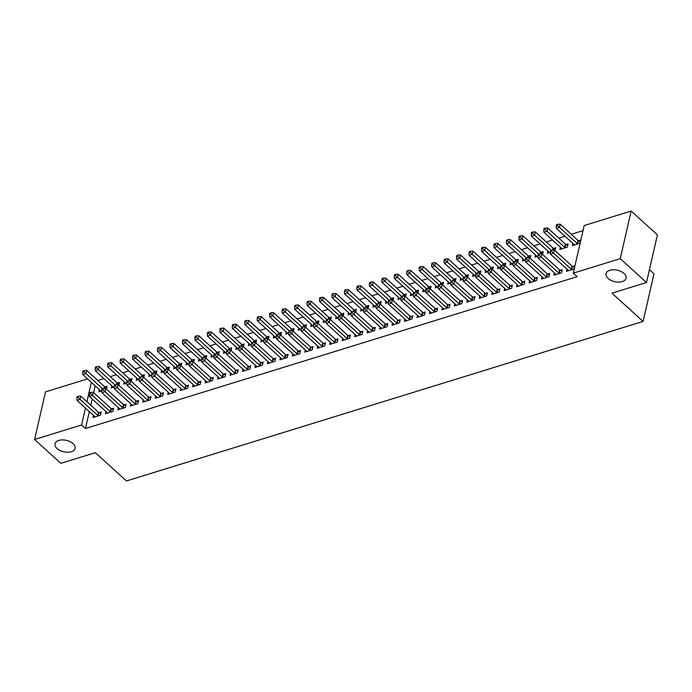 <?xml version="1.0" encoding="UTF-8"?>
<svg xmlns="http://www.w3.org/2000/svg" width="692" height="692" viewBox="0 0 692 692"><rect width="100%" height="100%" fill="white"/><g stroke="black" fill="none" stroke-linecap="round" stroke-linejoin="round"><path stroke-width="1.04" d="M608.078 278.392A10.285 5.873 12.9 0 1 606.028 273.634A10.285 5.873 12.9 0 1 613.397 269.759A10.285 5.873 12.9 0 1 624.028 273.461A10.285 5.873 12.9 0 1 626.087 278.227A10.285 5.873 12.9 0 1 618.717 282.094A10.285 5.873 12.9 0 1 608.078 278.392M57.064 448.528A10.285 5.873 12.9 0 1 55.014 443.771A10.285 5.873 12.9 0 1 62.384 439.904A10.285 5.873 12.9 0 1 73.015 443.607A10.285 5.873 12.9 0 1 75.073 448.364A10.285 5.873 12.9 0 1 67.704 452.239A10.285 5.873 12.9 0 1 57.064 448.528M583.019 230.644L571.272 234.268M564.966 236.214L558.816 238.117M552.51 240.063L546.351 241.966M540.045 243.913L533.895 245.816M527.589 247.762L521.431 249.656M515.125 251.603L508.975 253.506M502.669 255.452L496.51 257.355M490.204 259.301L484.054 261.204M477.739 263.15L471.589 265.053M465.284 267L459.125 268.894M452.819 270.849L446.669 272.743M440.363 274.689L434.204 276.592M427.898 278.539L421.748 280.442M415.442 282.388L409.283 284.291M402.978 286.237L396.827 288.132M390.522 290.086L384.363 291.981M378.057 293.927L371.907 295.83M365.601 297.776L359.442 299.679M353.136 301.625L346.986 303.528M340.672 305.475L334.521 307.378M328.216 309.324L322.057 311.218M315.751 313.165L309.601 315.068M303.295 317.014L297.136 318.917M290.83 320.863L284.68 322.766M278.374 324.712L272.215 326.615M265.91 328.562L259.76 330.456M253.454 332.411L247.295 334.305M240.989 336.251L234.839 338.154M228.533 340.101L222.374 342.004M216.068 343.95L209.91 345.853M203.604 347.799L197.454 349.694M191.148 351.648L184.989 353.543M178.683 355.489L172.533 357.392M166.227 359.338L160.068 361.241M153.762 363.188L147.612 365.091M141.306 367.037L135.148 368.94M128.842 370.886L122.692 372.78M116.386 374.727L110.227 376.63M103.921 378.576L97.771 380.479M584.178 225.549L631.156 211.043L620.257 258.652L573.279 273.158L584.178 225.549M620.257 258.652L646.492 282.509L657.4 234.899L631.156 211.043M649.433 269.69L653.983 273.824L643.084 321.434L126.454 480.957L95.358 452.689L60.844 463.346L34.6 439.489L45.508 391.88L87.573 378.896M560.408 247.243L559.897 249.44L567.379 247.13L568.115 243.913L566.099 244.535M554.508 272.977L554.007 275.174L561.48 272.864L562.224 269.646L560.2 270.269M535.487 254.933L534.977 257.139L537.918 256.23M541.179 252.234L543.194 251.611L542.545 254.422M529.588 280.667L529.086 282.872L536.559 280.563L537.295 277.345L535.279 277.968M510.558 262.631L510.056 264.828L512.997 263.92M516.258 259.924L518.273 259.301L517.625 262.121M504.667 288.365L504.165 290.562L511.639 288.253L512.374 285.035L510.359 285.658M485.637 270.33L485.135 272.527L488.076 271.619M491.329 267.622L493.353 267L492.704 269.811M479.746 296.064L479.245 298.261L486.718 295.951L487.453 292.733L485.438 293.356M460.716 278.02L460.215 280.217L463.147 279.317M466.408 275.321L468.432 274.698L467.783 277.509M454.826 303.753L454.324 305.95L461.798 303.65L462.533 300.432L460.517 301.055M435.796 285.718L435.294 287.915L438.226 287.007M441.487 283.011L443.503 282.388L442.863 285.199M429.905 311.452L429.403 313.649L436.877 311.339L437.612 308.122L435.597 308.744M410.875 293.417L410.373 295.614L413.306 294.705M416.567 290.709L418.582 290.086L417.942 292.898M404.984 319.15L404.474 321.348L411.956 319.038L412.692 315.82L410.676 316.443M385.954 301.107L385.453 303.304L388.385 302.395M391.646 298.408L393.661 297.785L393.021 300.596M380.064 326.84L379.553 329.037L387.036 326.728L387.771 323.519L385.755 324.141M361.034 308.805L360.532 311.002L363.464 310.094M366.725 306.098L368.741 305.475L368.101 308.286M355.134 334.539L354.633 336.736L362.115 334.426L362.85 331.208L360.835 331.831M336.113 316.495L335.611 318.701L338.544 317.792M341.805 313.796L343.82 313.173L343.18 315.985M330.214 342.229L329.712 344.434L337.186 342.125L337.93 338.907L335.905 339.53M311.192 324.193L310.682 326.39L313.623 325.482M316.884 321.486L318.9 320.863L318.251 323.683M305.293 349.927L304.791 352.124L312.265 349.815L313.009 346.597L310.985 347.22M286.272 331.892L285.761 334.089L288.702 333.181M291.963 329.184L293.979 328.562L293.33 331.373M280.372 357.626L279.871 359.823L287.344 357.513L288.08 354.295L286.064 354.918M261.342 339.582L260.841 341.779L263.782 340.879M267.043 336.883L269.058 336.26L268.409 339.071M255.452 365.315L254.95 367.513L262.424 365.212L263.159 361.994L261.143 362.617M236.422 347.28L235.92 349.477L238.861 348.569M242.113 344.573L244.138 343.95L243.489 346.761M230.531 373.014L230.029 375.211L237.503 372.901L238.238 369.684L236.223 370.307M211.501 354.979L210.999 357.176L213.94 356.268M217.193 352.271L219.217 351.648L218.568 354.46M205.611 380.712L205.109 382.91L212.582 380.6L213.318 377.382L211.302 378.005M186.581 362.669L186.079 364.866L189.011 363.957M192.272 359.97L194.288 359.347L193.648 362.158M180.69 388.402L180.188 390.599L187.662 388.29L188.397 385.081L186.382 385.703M161.66 370.367L161.158 372.564L164.09 371.656M167.352 367.66L169.367 367.037L168.727 369.848M155.769 396.101L155.259 398.298L162.741 395.988L163.476 392.771L161.461 393.393M136.739 378.057L136.238 380.263L139.17 379.354M142.431 375.358L144.446 374.735L143.806 377.547M130.849 403.791L130.338 405.996L137.82 403.687L138.556 400.469L136.54 401.092M111.819 385.755L111.317 387.952L114.249 387.044M117.51 383.048L119.526 382.425L118.886 385.245M105.919 411.489L105.418 413.686L112.9 411.377L113.635 408.159L111.62 408.782M95.236 385.859L93.671 392.675M92.218 399.033L90.799 405.235M89.337 411.593L85.462 428.521L577.163 276.688L573.279 273.158M93.463 415.338L92.962 417.536L100.435 415.226L101.17 412.008L99.155 412.631M99.354 389.605L98.852 391.802L101.793 390.893M105.046 386.897L107.07 386.274L106.421 389.086M118.384 407.64L117.882 409.837L125.356 407.527L126.091 404.318L124.076 404.941M124.275 381.906L123.773 384.103L126.714 383.204M129.975 379.207L131.99 378.585L131.342 381.396M143.305 399.95L142.803 402.147L150.276 399.838L151.012 396.62L148.996 397.243M149.195 374.216L148.694 376.413L151.635 375.505M154.896 371.509L156.911 370.886L156.262 373.697M168.225 392.252L167.724 394.449L175.197 392.139L175.941 388.921L173.917 389.544M174.125 366.518L173.614 368.715L176.555 367.807M179.816 363.81L181.832 363.188L181.183 365.999M193.146 384.553L192.644 386.75L200.118 384.449L200.862 381.231L198.838 381.854M199.045 358.819L198.535 361.016L201.476 360.117M204.737 356.12L206.752 355.498L206.112 358.309M218.066 376.863L217.565 379.06L225.047 376.751L225.782 373.533L223.767 374.156M223.966 351.129L223.464 353.327L226.396 352.418M229.657 348.422L231.673 347.799L231.033 350.61M242.996 369.165L242.485 371.362L249.968 369.052L250.703 365.834L248.688 366.457M248.886 343.431L248.385 345.628L251.317 344.72M254.578 340.724L256.594 340.101L255.953 342.921M267.916 361.475L267.406 363.672L274.888 361.362L275.624 358.145L273.608 358.767M273.807 335.732L273.305 337.938L276.238 337.03M279.499 333.034L281.514 332.411L280.874 335.222M292.837 353.776L292.335 355.973L299.809 353.664L300.544 350.446L298.529 351.069M298.728 328.043L298.226 330.24L301.158 329.331M304.419 325.335L306.435 324.712L305.795 327.524M317.758 346.078L317.256 348.275L324.73 345.965L325.465 342.756L323.449 343.379M323.648 320.344L323.147 322.541L326.079 321.642M329.34 317.645L331.356 317.022L330.715 319.834M342.678 338.388L342.177 340.585L349.65 338.276L350.386 335.058L348.37 335.681M348.569 312.654L348.067 314.851L351.008 313.943M354.261 309.947L356.285 309.324L355.636 312.135M367.599 330.69L367.097 332.887L374.571 330.577L375.306 327.359L373.291 327.982M373.49 304.956L372.988 307.153L375.929 306.245M379.19 302.248L381.205 301.625L380.557 304.437M392.52 322.991L392.018 325.197L399.492 322.887L400.227 319.669L398.211 320.292M398.41 297.257L397.909 299.454L400.85 298.555M404.111 294.558L406.126 293.936L405.477 296.747M417.44 315.301L416.939 317.498L424.412 315.189L425.156 311.971L423.132 312.594M423.34 289.567L422.829 291.764L425.77 290.856M429.031 286.86L431.047 286.237L430.398 289.048M442.361 307.603L441.859 309.8L449.333 307.49L450.077 304.272L448.053 304.895M448.26 281.869L447.75 284.066L450.691 283.158M453.952 279.161L455.967 278.539L455.327 281.359M467.282 299.913L466.78 302.11L474.262 299.8L474.997 296.583L472.982 297.205M473.181 274.179L472.679 276.376L475.612 275.468M478.873 271.472L480.888 270.849L480.248 273.66M492.202 292.214L491.701 294.411L499.183 292.102L499.918 288.884L497.903 289.507M498.102 266.481L497.6 268.678L500.532 267.769M503.793 263.773L505.809 263.15L505.169 265.962M517.132 284.516L516.621 286.713L524.103 284.403L524.839 281.194L522.823 281.817M523.022 258.782L522.521 260.979L525.453 260.08M528.714 256.083L530.729 255.46L530.089 258.272M542.052 276.826L541.542 279.023L549.024 276.713L549.759 273.496L547.744 274.118M547.943 251.092L547.441 253.289L550.374 252.381M553.635 248.385L555.65 247.762L555.01 250.573M566.973 269.127L566.471 271.325L573.945 269.015L574.68 265.797L572.665 266.42M572.864 243.394L572.362 245.591L579.835 243.281L580.571 240.063L578.555 240.686M85.462 428.521L81.578 424.983L34.6 439.489M646.492 282.509L611.979 293.166L643.084 321.434M91.344 382.321L86.907 401.697M85.453 408.055L81.578 424.983M97.754 415.442L98.489 412.224L80.8 396.144L80.064 399.362L97.754 415.442A1.609 0.917 -167.1 0 0 98.203 415.745L98.42 415.849M78.084 397.537L78.378 396.248L77.132 396.637L76.838 397.926L78.084 397.537L80.064 399.362L76.942 400.322L94.631 416.402A1.609 0.917 -167.1 0 1 94.908 416.757L94.977 416.913M98.489 412.224A1.609 0.917 -167.1 0 0 98.939 412.527L100.842 413.461M80.8 396.144L78.378 396.248M76.838 397.926L76.942 400.322M106.732 387.728L104.829 386.793A1.609 0.917 12.9 0 1 104.38 386.491L86.69 370.41L85.955 373.628L82.841 374.588L100.53 390.669A1.609 0.917 12.9 0 1 100.798 391.023L100.868 391.179M102.615 388.766L83.974 371.803L84.277 370.514L83.023 370.903L82.729 372.184L83.974 371.803M82.841 374.588L82.729 372.184M84.277 370.514L86.69 370.41M110.21 411.593L110.945 408.375L93.256 392.295L92.52 395.513L110.21 411.593A1.609 0.917 -167.1 0 0 110.659 411.896L110.876 412M90.548 393.687L90.842 392.399L89.597 392.788L89.303 394.077L90.548 393.687L92.52 395.513L89.406 396.473L107.096 412.553A1.609 0.917 -167.1 0 1 107.364 412.916L107.433 413.063M110.945 408.375A1.609 0.917 -167.1 0 0 111.403 408.678L113.298 409.621M93.256 392.295L90.842 392.399M89.303 394.077L89.406 396.473M122.674 407.744L123.41 404.526L105.72 388.454L104.985 391.663L122.674 407.744A1.609 0.917 -167.1 0 0 123.124 408.046L123.34 408.15M103.004 389.838L103.298 388.558L102.053 388.939L101.759 390.227L103.004 389.838L104.985 391.663L101.871 392.632L119.56 408.704A1.609 0.917 -167.1 0 1 119.828 409.067L119.898 409.214M123.41 404.526A1.609 0.917 -167.1 0 0 123.859 404.829L125.762 405.772M105.72 388.454L103.298 388.558M101.759 390.227L101.871 392.632M119.197 383.887L117.294 382.944A1.609 0.917 12.9 0 1 116.844 382.641L99.155 366.561L98.42 369.779L95.297 370.739L112.986 386.819A1.609 0.917 12.9 0 1 113.263 387.183L113.332 387.33M115.071 384.916L96.439 367.954L96.733 366.665L95.487 367.054L95.193 368.343L96.439 367.954M95.297 370.739L95.193 368.343M96.733 366.665L99.155 366.561M131.653 380.038L129.759 379.095A1.609 0.917 12.9 0 1 129.3 378.792L111.611 362.712L110.876 365.93L107.762 366.898L125.451 382.97A1.609 0.917 12.9 0 1 125.719 383.333L125.788 383.48M127.536 381.076L108.904 364.104L109.198 362.824L107.952 363.205L107.649 364.494L108.904 364.104M107.762 366.898L107.649 364.494M109.198 362.824L111.611 362.712M135.13 403.894L135.866 400.685L118.176 384.605L117.441 387.823L135.13 403.894A1.609 0.917 -167.1 0 0 135.589 404.197L135.805 404.31M115.469 385.998L115.763 384.709L114.517 385.089L114.223 386.378L115.469 385.998L117.441 387.823L114.327 388.783L132.016 404.863A1.609 0.917 -167.1 0 1 132.293 405.218L132.362 405.374M135.866 400.685A1.609 0.917 -167.1 0 0 136.324 400.979L138.218 401.922M118.176 384.605L115.763 384.709M114.223 386.378L114.327 388.783M147.595 400.054L148.33 396.836L130.641 380.756L129.906 383.974L147.595 400.054A1.609 0.917 -167.1 0 0 148.045 400.348L148.261 400.46M127.925 382.148L128.219 380.86L126.973 381.249L126.679 382.529L127.925 382.148L129.906 383.974L126.792 384.934L144.481 401.014A1.609 0.917 -167.1 0 1 144.749 401.369L144.818 401.524M148.33 396.836A1.609 0.917 -167.1 0 0 148.78 397.139L150.683 398.073M130.641 380.756L128.219 380.86M126.679 382.529L126.792 384.934M144.118 376.188L142.215 375.246A1.609 0.917 12.9 0 1 141.765 374.943L124.076 358.871L123.34 362.089L120.226 363.049L137.907 379.13A1.609 0.917 12.9 0 1 138.184 379.484L138.253 379.64M139.992 377.227L121.36 360.264L121.654 358.975L120.408 359.356L120.114 360.644L121.36 360.264M120.226 363.049L120.114 360.644M121.654 358.975L124.076 358.871M156.574 372.339L154.679 371.405A1.609 0.917 12.9 0 1 154.221 371.102L136.532 355.022L135.796 358.24L132.682 359.2L150.372 375.28A1.609 0.917 12.9 0 1 150.648 375.635L150.709 375.791M152.456 373.377L133.824 356.415L134.118 355.126L132.873 355.506L132.579 356.795L133.824 356.415M132.682 359.2L132.579 356.795M134.118 355.126L136.532 355.022M160.051 396.205L160.786 392.987L143.106 376.906L142.362 380.124L160.051 396.205A1.609 0.917 -167.1 0 0 160.509 396.507L160.726 396.611M140.389 378.299L140.684 377.01L139.438 377.399L139.144 378.68L140.389 378.299L142.362 380.124L139.248 381.084L156.937 397.165A1.609 0.917 -167.1 0 1 157.214 397.519L157.283 397.675M160.786 392.987A1.609 0.917 -167.1 0 0 161.245 393.29L163.139 394.224M143.106 376.906L140.684 377.01M139.144 378.68L139.248 381.084M169.038 368.49L167.135 367.556A1.609 0.917 12.9 0 1 166.685 367.253L148.996 351.173L148.261 354.39L145.147 355.351L162.836 371.431A1.609 0.917 12.9 0 1 163.104 371.786L163.174 371.941M164.912 369.528L146.28 352.565L146.574 351.276L145.329 351.666L145.035 352.946L146.28 352.565M145.147 355.351L145.035 352.946M146.574 351.276L148.996 351.173M172.516 392.355L173.251 389.138L155.562 373.057L154.826 376.275L172.516 392.355A1.609 0.917 -167.1 0 0 172.965 392.658L173.182 392.762M152.845 374.45L153.14 373.161L151.894 373.55L151.6 374.839L152.845 374.45L154.826 376.275L151.712 377.235L169.402 393.315A1.609 0.917 -167.1 0 1 169.67 393.679L169.739 393.826M173.251 389.138A1.609 0.917 -167.1 0 0 173.701 389.44L175.604 390.383M155.562 373.057L153.14 373.161M151.6 374.839L151.712 377.235M181.494 364.649L179.6 363.707A1.609 0.917 12.9 0 1 179.141 363.404L161.452 347.323L160.717 350.541L157.603 351.501L175.292 367.582A1.609 0.917 12.9 0 1 175.569 367.936L175.638 368.092M177.377 365.679L158.745 348.716L159.039 347.427L157.793 347.817L157.499 349.105L158.745 348.716M157.603 351.501L157.499 349.105M159.039 347.427L161.452 347.323M184.972 388.506L185.715 385.288L168.026 369.208L167.282 372.426L184.972 388.506A1.609 0.917 -167.1 0 0 185.43 388.809L185.646 388.913M165.31 370.601L165.604 369.32L164.359 369.701L164.065 370.99L165.31 370.601L167.282 372.426L164.168 373.395L181.858 389.466A1.609 0.917 -167.1 0 1 182.134 389.83L182.204 389.977M185.715 385.288A1.609 0.917 -167.1 0 0 186.165 385.591L188.068 386.534M168.026 369.208L165.604 369.32M164.065 370.99L164.168 373.395M197.436 384.657L198.171 381.439L180.482 365.367L179.747 368.585L197.436 384.657A1.609 0.917 -167.1 0 0 197.886 384.96L198.102 385.072M177.766 366.76L178.069 365.471L176.815 365.852L176.521 367.141L177.766 366.76L179.747 368.585L176.633 369.545L194.322 385.626A1.609 0.917 -167.1 0 1 194.59 385.98L194.66 386.127M198.171 381.439A1.609 0.917 -167.1 0 0 198.621 381.742L200.524 382.685M180.482 365.367L178.069 365.471M176.521 367.141L176.633 369.545M209.892 380.816L210.636 377.598L192.947 361.518L192.212 364.736L209.892 380.816A1.609 0.917 -167.1 0 0 210.351 381.11L210.567 381.223M190.231 362.911L190.525 361.622L189.279 362.002L188.985 363.291L190.231 362.911L192.212 364.736L189.089 365.696L206.778 381.776A1.609 0.917 -167.1 0 1 207.055 382.131L207.124 382.287M210.636 377.598A1.609 0.917 -167.1 0 0 211.086 377.901L212.989 378.835M192.947 361.518L190.525 361.622M188.985 363.291L189.089 365.696M222.357 376.967L223.092 373.749L205.403 357.669L204.668 360.887L222.357 376.967A1.609 0.917 -167.1 0 0 222.807 377.27L223.023 377.374M202.695 359.062L202.99 357.773L201.744 358.162L201.45 359.442L202.695 359.062L204.668 360.887L201.554 361.847L219.243 377.927A1.609 0.917 -167.1 0 1 219.511 378.282L219.58 378.438M223.092 373.749A1.609 0.917 -167.1 0 0 223.551 374.052L225.445 374.986M205.403 357.669L202.99 357.773M201.45 359.442L201.554 361.847M234.822 373.118L235.557 369.9L217.868 353.82L217.132 357.037L234.822 373.118A1.609 0.917 -167.1 0 0 235.271 373.421L235.488 373.524M215.151 355.212L215.446 353.923L214.2 354.313L213.906 355.602L215.151 355.212L217.132 357.037L214.018 357.998L231.699 374.078A1.609 0.917 -167.1 0 1 231.976 374.433L232.045 374.588M235.557 369.9A1.609 0.917 -167.1 0 0 236.007 370.203L237.91 371.146M217.868 353.82L215.446 353.923M213.906 355.602L214.018 357.998M247.278 369.268L248.013 366.051L230.324 349.97L229.588 353.188L247.278 369.268A1.609 0.917 -167.1 0 0 247.727 369.571L247.944 369.675M227.616 351.363L227.91 350.083L226.665 350.463L226.37 351.752L227.616 351.363L229.588 353.188L226.474 354.148L244.164 370.229A1.609 0.917 -167.1 0 1 244.44 370.592L244.501 370.739M248.013 366.051A1.609 0.917 -167.1 0 0 248.471 366.353L250.366 367.296M230.324 349.97L227.91 350.083M226.37 351.752L226.474 354.148M259.742 365.419L260.477 362.201L242.788 346.13L242.053 349.339L259.742 365.419A1.609 0.917 -167.1 0 0 260.192 365.722L260.408 365.834M240.072 347.514L240.366 346.234L239.121 346.614L238.827 347.903L240.072 347.514L242.053 349.339L238.939 350.308L256.628 366.379A1.609 0.917 -167.1 0 1 256.896 366.743L256.966 366.89M260.477 362.201A1.609 0.917 -167.1 0 0 260.927 362.504L262.83 363.447M242.788 346.13L240.366 346.234M238.827 347.903L238.939 350.308M272.198 361.57L272.933 358.361L255.244 342.28L254.509 345.498L272.198 361.57A1.609 0.917 -167.1 0 0 272.657 361.873L272.873 361.985M252.537 343.673L252.831 342.384L251.585 342.765L251.291 344.054L252.537 343.673L254.509 345.498L251.395 346.458L269.084 362.539A1.609 0.917 -167.1 0 1 269.361 362.893L269.43 363.049M272.933 358.361A1.609 0.917 -167.1 0 0 273.392 358.664L275.286 359.598M255.244 342.28L252.831 342.384M251.291 344.054L251.395 346.458M284.663 357.729L285.398 354.512L267.709 338.431L266.974 341.649L284.663 357.729A1.609 0.917 -167.1 0 0 285.113 358.032L285.329 358.136M264.993 339.824L265.287 338.535L264.041 338.924L263.747 340.204L264.993 339.824L266.974 341.649L263.86 342.609L281.549 358.69A1.609 0.917 -167.1 0 1 281.817 359.044L281.886 359.2M285.398 354.512A1.609 0.917 -167.1 0 0 285.848 354.814L287.751 355.749M267.709 338.431L265.287 338.535M263.747 340.204L263.86 342.609M193.959 360.8L192.056 359.857A1.609 0.917 12.9 0 1 191.606 359.555L173.917 343.474L173.182 346.692L170.068 347.652L187.757 363.733A1.609 0.917 12.9 0 1 188.025 364.096L188.094 364.243M189.833 361.838L171.201 344.867L171.495 343.587L170.249 343.967L169.955 345.256L171.201 344.867M170.068 347.652L169.955 345.256M171.495 343.587L173.917 343.474M206.415 356.951L204.521 356.008A1.609 0.917 12.9 0 1 204.062 355.705L186.382 339.634L185.638 342.843L182.524 343.812L200.213 359.892A1.609 0.917 12.9 0 1 200.49 360.247L200.559 360.394M202.298 357.989L183.665 341.026L183.96 339.737L182.714 340.118L182.42 341.407L183.665 341.026M182.524 343.812L182.42 341.407M183.96 339.737L186.382 339.634M218.88 353.102L216.977 352.167A1.609 0.917 12.9 0 1 216.527 351.865L198.838 335.784L198.102 339.002L194.988 339.962L212.678 356.043A1.609 0.917 12.9 0 1 212.946 356.397L213.015 356.553M214.754 354.14L196.121 337.177L196.416 335.888L195.17 336.269L194.876 337.558L196.121 337.177M194.988 339.962L194.876 337.558M196.416 335.888L198.838 335.784M231.344 349.252L229.441 348.318A1.609 0.917 12.9 0 1 228.991 348.015L211.302 331.935L210.558 335.153L207.444 336.113L225.134 352.193A1.609 0.917 12.9 0 1 225.41 352.548L225.48 352.704M227.218 350.29L208.586 333.328L208.88 332.039L207.635 332.428L207.34 333.708L208.586 333.328M207.444 336.113L207.34 333.708M208.88 332.039L211.302 331.935M243.8 345.412L241.897 344.469A1.609 0.917 12.9 0 1 241.447 344.166L223.758 328.086L223.023 331.304L219.909 332.264L237.598 348.344A1.609 0.917 12.9 0 1 237.866 348.699L237.936 348.855M239.683 346.441L221.042 329.478L221.345 328.19L220.091 328.579L219.796 329.868L221.042 329.478M219.909 332.264L219.796 329.868M221.345 328.19L223.758 328.086M256.265 341.563L254.362 340.62A1.609 0.917 12.9 0 1 253.912 340.317L236.223 324.237L235.488 327.454L232.365 328.415L250.054 344.495A1.609 0.917 12.9 0 1 250.331 344.858L250.4 345.005M252.139 342.601L233.507 325.629L233.801 324.349L232.555 324.73L232.261 326.018L233.507 325.629M232.365 328.415L232.261 326.018M233.801 324.349L236.223 324.237M268.721 337.713L266.827 336.77A1.609 0.917 12.9 0 1 266.368 336.468L248.679 320.396L247.944 323.605L244.83 324.574L262.519 340.646A1.609 0.917 12.9 0 1 262.787 341.009L262.856 341.156M264.603 338.751L245.971 321.78L246.265 320.5L245.02 320.88L244.726 322.169L245.971 321.78M244.83 324.574L244.726 322.169M246.265 320.5L248.679 320.396M281.186 333.864L279.283 332.921A1.609 0.917 12.9 0 1 278.833 332.627L261.143 316.547L260.408 319.765L257.294 320.725L274.975 336.805A1.609 0.917 12.9 0 1 275.252 337.16L275.321 337.315M277.06 334.902L258.427 317.939L258.721 316.651L257.476 317.031L257.182 318.32L258.427 317.939M257.294 320.725L257.182 318.32M258.721 316.651L261.143 316.547M293.642 330.015L291.747 329.081A1.609 0.917 12.9 0 1 291.289 328.778L273.6 312.697L272.864 315.915L269.75 316.875L287.44 332.956A1.609 0.917 12.9 0 1 287.716 333.31L287.786 333.466M289.524 331.053L270.892 314.09L271.186 312.801L269.941 313.191L269.646 314.471L270.892 314.09M269.75 316.875L269.646 314.471M271.186 312.801L273.6 312.697M297.119 353.88L297.854 350.662L280.173 334.582L279.43 337.8L297.119 353.88A1.609 0.917 -167.1 0 0 297.577 354.183L297.794 354.287M277.457 335.975L277.752 334.686L276.506 335.075L276.212 336.364L277.457 335.975L279.43 337.8L276.316 338.76L294.005 354.84A1.609 0.917 -167.1 0 1 294.282 355.195L294.351 355.351M297.854 350.662A1.609 0.917 -167.1 0 0 298.313 350.965L300.207 351.899M280.173 334.582L277.752 334.686M276.212 336.364L276.316 338.76M306.106 326.166L304.203 325.231A1.609 0.917 12.9 0 1 303.753 324.929L286.064 308.848L285.329 312.066L282.215 313.026L299.904 329.107A1.609 0.917 12.9 0 1 300.172 329.461L300.242 329.617M301.98 327.204L283.348 310.241L283.642 308.952L282.397 309.341L282.102 310.622L283.348 310.241M282.215 313.026L282.102 310.622M283.642 308.952L286.064 308.848M309.583 350.031L310.319 346.813L292.63 330.733L291.894 333.951L309.583 350.031A1.609 0.917 -167.1 0 0 310.033 350.334L310.25 350.437M289.913 332.125L290.207 330.837L288.962 331.226L288.668 332.515L289.913 332.125L291.894 333.951L288.78 334.911L306.469 350.991A1.609 0.917 -167.1 0 1 306.738 351.354L306.807 351.501M310.319 346.813A1.609 0.917 -167.1 0 0 310.769 347.116L312.672 348.059M292.63 330.733L290.207 330.837M288.668 332.515L288.78 334.911M318.562 322.325L316.668 321.382A1.609 0.917 12.9 0 1 316.209 321.079L298.529 304.999L297.785 308.217L294.671 309.177L312.36 325.257A1.609 0.917 12.9 0 1 312.637 325.621L312.706 325.768M314.445 323.354L295.813 306.392L296.107 305.103L294.861 305.492L294.567 306.781L295.813 306.392M294.671 309.177L294.567 306.781M296.107 305.103L298.529 304.999M322.04 346.182L322.783 342.964L305.094 326.892L304.359 330.101L322.04 346.182A1.609 0.917 -167.1 0 0 322.498 346.484L322.714 346.588M302.378 328.276L302.672 326.996L301.427 327.377L301.132 328.665L302.378 328.276L304.359 330.101L301.236 331.07L318.925 347.142A1.609 0.917 -167.1 0 1 319.202 347.505L319.272 347.652M322.783 342.964A1.609 0.917 -167.1 0 0 323.233 343.267L325.136 344.209M305.094 326.892L302.672 326.996M301.132 328.665L301.236 331.07M331.027 318.476L329.124 317.533A1.609 0.917 12.9 0 1 328.674 317.23L310.985 301.15L310.25 304.368L307.136 305.336L324.825 321.408A1.609 0.917 12.9 0 1 325.093 321.771L325.162 321.918M326.901 319.514L308.269 302.542L308.563 301.262L307.317 301.643L307.023 302.932L308.269 302.542M307.136 305.336L307.023 302.932M308.563 301.262L310.985 301.15M334.504 342.332L335.239 339.123L317.55 323.043L316.815 326.261L334.504 342.332A1.609 0.917 -167.1 0 0 334.954 342.635L335.17 342.748M314.834 324.436L315.137 323.147L313.891 323.527L313.588 324.816L314.834 324.436L316.815 326.261L313.701 327.221L331.39 343.301A1.609 0.917 -167.1 0 1 331.658 343.656L331.728 343.812M335.239 339.123A1.609 0.917 -167.1 0 0 335.689 339.417L337.592 340.36M317.55 323.043L315.137 323.147M313.588 324.816L313.701 327.221M343.483 314.626L341.588 313.684A1.609 0.917 12.9 0 1 341.139 313.381L323.449 297.309L322.706 300.527L319.592 301.487L337.281 317.567A1.609 0.917 12.9 0 1 337.558 317.922L337.627 318.078M339.365 315.664L320.733 298.702L321.027 297.413L319.782 297.794L319.488 299.082L320.733 298.702M319.592 301.487L319.488 299.082M321.027 297.413L323.449 297.309M346.969 338.492L347.704 335.274L330.015 319.194L329.28 322.411L346.969 338.492A1.609 0.917 -167.1 0 0 347.419 338.795L347.635 338.898M327.299 320.586L327.593 319.297L326.347 319.687L326.053 320.967L327.299 320.586L329.28 322.411L326.157 323.372L343.846 339.452A1.609 0.917 -167.1 0 1 344.123 339.807L344.192 339.962M347.704 335.274A1.609 0.917 -167.1 0 0 348.154 335.577L350.057 336.511M330.015 319.194L327.593 319.297M326.053 320.967L326.157 323.372M355.947 310.777L354.045 309.843A1.609 0.917 12.9 0 1 353.595 309.54L335.905 293.46L335.17 296.678L332.056 297.638L349.745 313.718A1.609 0.917 12.9 0 1 350.014 314.073L350.083 314.229M351.821 311.815L333.189 294.853L333.483 293.564L332.238 293.944L331.944 295.233L333.189 294.853M332.056 297.638L331.944 295.233M333.483 293.564L335.905 293.46M359.425 334.643L360.16 331.425L342.471 315.344L341.736 318.562L359.425 334.643A1.609 0.917 -167.1 0 0 359.875 334.945L360.091 335.049M339.763 316.737L340.057 315.448L338.812 315.837L338.518 317.118L339.763 316.737L341.736 318.562L338.622 319.522L356.311 335.603A1.609 0.917 -167.1 0 1 356.579 335.957L356.648 336.113M360.16 331.425A1.609 0.917 -167.1 0 0 360.618 331.728L362.513 332.662M342.471 315.344L340.057 315.448M338.518 317.118L338.622 319.522M368.412 306.928L366.509 305.994A1.609 0.917 12.9 0 1 366.059 305.691L348.37 289.611L347.635 292.828L344.512 293.789L362.201 309.869A1.609 0.917 12.9 0 1 362.478 310.224L362.547 310.379M364.286 307.966L345.654 291.003L345.948 289.714L344.702 290.104L344.408 291.384L345.654 291.003M344.512 293.789L344.408 291.384M345.948 289.714L348.37 289.611M371.889 330.793L372.625 327.575L354.935 311.495L354.2 314.713L371.889 330.793A1.609 0.917 -167.1 0 0 372.339 331.096L372.555 331.2M352.219 312.888L352.513 311.599L351.268 311.988L350.974 313.277L352.219 312.888L354.2 314.713L351.086 315.673L368.767 331.753A1.609 0.917 -167.1 0 1 369.044 332.117L369.113 332.264M372.625 327.575A1.609 0.917 -167.1 0 0 373.075 327.878L374.978 328.821M354.935 311.495L352.513 311.599M350.974 313.277L351.086 315.673M380.868 303.087L378.974 302.144A1.609 0.917 12.9 0 1 378.515 301.842L360.826 285.761L360.091 288.979L356.977 289.939L374.666 306.02A1.609 0.917 12.9 0 1 374.934 306.374L375.003 306.53M376.751 304.117L358.119 287.154L358.413 285.865L357.167 286.254L356.864 287.543L358.119 287.154M356.977 289.939L356.864 287.543M358.413 285.865L360.826 285.761M384.345 326.944L385.081 323.726L367.391 307.646L366.656 310.864L384.345 326.944A1.609 0.917 -167.1 0 0 384.804 327.247L385.02 327.351M364.684 309.039L364.978 307.758L363.733 308.139L363.438 309.428L364.684 309.039L366.656 310.864L363.542 311.832L381.231 327.904A1.609 0.917 -167.1 0 1 381.508 328.267L381.577 328.415M385.081 323.726A1.609 0.917 -167.1 0 0 385.539 324.029L387.433 324.972M367.391 307.646L364.978 307.758M363.438 309.428L363.542 311.832M393.333 299.238L391.43 298.295A1.609 0.917 12.9 0 1 390.98 297.993L373.291 281.912L372.555 285.13L369.433 286.099L387.122 302.17A1.609 0.917 12.9 0 1 387.399 302.534L387.468 302.681M389.207 300.276L370.575 283.305L370.869 282.025L369.623 282.405L369.329 283.694L370.575 283.305M369.433 286.099L369.329 283.694M370.869 282.025L373.291 281.912M396.81 323.095L397.545 319.877L379.856 303.805L379.121 307.023L396.81 323.095A1.609 0.917 -167.1 0 0 397.26 323.398L397.476 323.51M377.14 305.198L377.434 303.909L376.188 304.29L375.894 305.579L377.14 305.198L379.121 307.023L376.007 307.983L393.696 324.064A1.609 0.917 -167.1 0 1 393.964 324.418L394.033 324.574M397.545 319.877A1.609 0.917 -167.1 0 0 397.995 320.18L399.898 321.123M379.856 303.805L377.434 303.909M375.894 305.579L376.007 307.983M405.789 295.389L403.894 294.446A1.609 0.917 12.9 0 1 403.436 294.143L385.747 278.072L385.012 281.281L381.897 282.25L399.587 298.33A1.609 0.917 12.9 0 1 399.855 298.685L399.924 298.832M401.671 296.427L383.039 279.464L383.333 278.175L382.088 278.556L381.794 279.845L383.039 279.464M381.897 282.25L381.794 279.845M383.333 278.175L385.747 278.072M409.266 319.254L410.001 316.036L392.321 299.956L391.577 303.174L409.266 319.254A1.609 0.917 -167.1 0 0 409.725 319.548L409.941 319.661M389.605 301.349L389.899 300.06L388.653 300.44L388.359 301.729L389.605 301.349L391.577 303.174L388.463 304.134L406.152 320.214A1.609 0.917 -167.1 0 1 406.429 320.569L406.498 320.725M410.001 316.036A1.609 0.917 -167.1 0 0 410.46 316.339L412.354 317.273M392.321 299.956L389.899 300.06M388.359 301.729L388.463 304.134M418.253 291.54L416.35 290.605A1.609 0.917 12.9 0 1 415.901 290.303L398.211 274.222L397.476 277.44L394.362 278.4L412.043 294.481A1.609 0.917 12.9 0 1 412.32 294.835L412.389 294.991M414.127 292.578L395.495 275.615L395.789 274.326L394.544 274.707L394.25 275.996L395.495 275.615M394.362 278.4L394.25 275.996M395.789 274.326L398.211 274.222M421.731 315.405L422.466 312.187L404.777 296.107L404.042 299.325L421.731 315.405A1.609 0.917 -167.1 0 0 422.181 315.708L422.397 315.812M402.061 297.499L402.355 296.211L401.109 296.6L400.815 297.88L402.061 297.499L404.042 299.325L400.928 300.285L418.617 316.365A1.609 0.917 -167.1 0 1 418.885 316.72L418.954 316.875M422.466 312.187A1.609 0.917 -167.1 0 0 422.916 312.49L424.819 313.424M404.777 296.107L402.355 296.211M400.815 297.88L400.928 300.285M430.709 287.69L428.815 286.756A1.609 0.917 12.9 0 1 428.357 286.453L410.667 270.373L409.932 273.591L406.818 274.551L424.507 290.631A1.609 0.917 12.9 0 1 424.784 290.986L424.853 291.142M426.592 288.728L407.96 271.766L408.254 270.477L407.008 270.866L406.714 272.146L407.96 271.766M406.818 274.551L406.714 272.146M408.254 270.477L410.667 270.373M434.187 311.556L434.931 308.338L417.241 292.258L416.498 295.475L434.187 311.556A1.609 0.917 -167.1 0 0 434.645 311.858L434.861 311.962M414.525 293.65L414.819 292.361L413.574 292.751L413.28 294.039L414.525 293.65L416.498 295.475L413.383 296.435L431.073 312.516A1.609 0.917 -167.1 0 1 431.35 312.87L431.419 313.026M434.931 308.338A1.609 0.917 -167.1 0 0 435.38 308.641L437.283 309.583M417.241 292.258L414.819 292.361M413.28 294.039L413.383 296.435M443.174 283.85L441.271 282.907A1.609 0.917 12.9 0 1 440.821 282.604L423.132 266.524L422.397 269.742L419.283 270.702L436.972 286.782A1.609 0.917 12.9 0 1 437.24 287.137L437.309 287.292M439.048 284.879L420.416 267.916L420.71 266.628L419.464 267.017L419.17 268.306L420.416 267.916M419.283 270.702L419.17 268.306M420.71 266.628L423.132 266.524M446.651 307.706L447.387 304.489L429.697 288.408L428.962 291.626L446.651 307.706A1.609 0.917 -167.1 0 0 447.101 308.009L447.317 308.113M426.981 289.801L427.284 288.521L426.03 288.901L425.736 290.19L426.981 289.801L428.962 291.626L425.848 292.586L443.537 308.667A1.609 0.917 -167.1 0 1 443.806 309.03L443.875 309.177M447.387 304.489A1.609 0.917 -167.1 0 0 447.836 304.791L449.739 305.734M429.697 288.408L427.284 288.521M425.736 290.19L425.848 292.586M455.63 280L453.736 279.058A1.609 0.917 12.9 0 1 453.277 278.755L435.597 262.675L434.853 265.892L431.739 266.853L449.428 282.933A1.609 0.917 12.9 0 1 449.705 283.296L449.774 283.443M451.513 281.038L432.881 264.067L433.175 262.787L431.929 263.168L431.635 264.456L432.881 264.067M431.739 266.853L431.635 264.456M433.175 262.787L435.597 262.675M459.107 303.857L459.851 300.639L442.162 284.568L441.427 287.777L459.107 303.857A1.609 0.917 -167.1 0 0 459.566 304.16L459.782 304.272M439.446 285.952L439.74 284.672L438.494 285.052L438.2 286.341L439.446 285.952L441.427 287.777L438.304 288.746L455.993 304.817A1.609 0.917 -167.1 0 1 456.27 305.181L456.339 305.328M459.851 300.639A1.609 0.917 -167.1 0 0 460.301 300.942L462.204 301.885M442.162 284.568L439.74 284.672M438.2 286.341L438.304 288.746M468.095 276.151L466.192 275.208A1.609 0.917 12.9 0 1 465.742 274.906L448.053 258.834L447.317 262.043L444.203 263.012L461.893 279.084A1.609 0.917 12.9 0 1 462.161 279.447L462.23 279.594M463.969 277.189L445.337 260.218L445.631 258.938L444.385 259.318L444.091 260.607L445.337 260.218M444.203 263.012L444.091 260.607M445.631 258.938L448.053 258.834M471.572 300.008L472.307 296.799L454.618 280.718L453.883 283.936L471.572 300.008A1.609 0.917 -167.1 0 0 472.022 300.311L472.238 300.423M451.911 282.111L452.205 280.822L450.959 281.203L450.656 282.492L451.911 282.111L453.883 283.936L450.769 284.896L468.458 300.977A1.609 0.917 -167.1 0 1 468.726 301.331L468.795 301.487M472.307 296.799A1.609 0.917 -167.1 0 0 472.766 297.102L474.66 298.036M454.618 280.718L452.205 280.822M450.656 282.492L450.769 284.896M480.559 272.302L478.656 271.359A1.609 0.917 12.9 0 1 478.207 271.065L460.517 254.985L459.773 258.202L456.659 259.163L474.349 275.243A1.609 0.917 12.9 0 1 474.626 275.598L474.695 275.753M476.433 273.34L457.801 256.377L458.095 255.088L456.85 255.469L456.556 256.758L457.801 256.377M456.659 259.163L456.556 256.758M458.095 255.088L460.517 254.985M484.037 296.167L484.772 292.95L467.083 276.869L466.347 280.087L484.037 296.167A1.609 0.917 -167.1 0 0 484.487 296.47L484.703 296.574M464.367 278.262L464.661 276.973L463.415 277.362L463.121 278.642L464.367 278.262L466.347 280.087L463.233 281.047L480.914 297.127A1.609 0.917 -167.1 0 1 481.191 297.482L481.26 297.638M484.772 292.95A1.609 0.917 -167.1 0 0 485.222 293.252L487.125 294.187M467.083 276.869L464.661 276.973M463.121 278.642L463.233 281.047M493.015 268.453L491.112 267.519A1.609 0.917 12.9 0 1 490.663 267.216L472.973 251.135L472.238 254.353L469.124 255.313L486.813 271.394A1.609 0.917 12.9 0 1 487.082 271.748L487.151 271.904M488.898 269.491L470.257 252.528L470.56 251.239L469.306 251.628L469.012 252.909L470.257 252.528M469.124 255.313L469.012 252.909M470.56 251.239L472.973 251.135M496.493 292.318L497.228 289.1L479.539 273.02L478.803 276.238L496.493 292.318A1.609 0.917 -167.1 0 0 496.942 292.621L497.159 292.725M476.831 274.413L477.125 273.124L475.88 273.513L475.586 274.802L476.831 274.413L478.803 276.238L475.689 277.198L493.379 293.278A1.609 0.917 -167.1 0 1 493.647 293.633L493.716 293.789M497.228 289.1A1.609 0.917 -167.1 0 0 497.686 289.403L499.581 290.346M479.539 273.02L477.125 273.124M475.586 274.802L475.689 277.198M505.48 264.603L503.577 263.669A1.609 0.917 12.9 0 1 503.127 263.367L485.438 247.286L484.703 250.504L481.58 251.464L499.269 267.545A1.609 0.917 12.9 0 1 499.546 267.899L499.615 268.055M501.354 265.642L482.722 248.679L483.016 247.39L481.77 247.779L481.476 249.068L482.722 248.679M481.58 251.464L481.476 249.068M483.016 247.39L485.438 247.286M508.957 288.469L509.693 285.251L492.003 269.171L491.268 272.388L508.957 288.469A1.609 0.917 -167.1 0 0 509.407 288.772L509.623 288.875M489.287 270.563L489.581 269.274L488.336 269.664L488.042 270.953L489.287 270.563L491.268 272.388L488.154 273.349L505.843 289.429A1.609 0.917 -167.1 0 1 506.112 289.792L506.181 289.939M509.693 285.251A1.609 0.917 -167.1 0 0 510.142 285.554L512.045 286.497M492.003 269.171L489.581 269.274M488.042 270.953L488.154 273.349M517.936 260.763L516.042 259.82A1.609 0.917 12.9 0 1 515.583 259.517L497.894 243.437L497.159 246.655L494.045 247.615L511.734 263.695A1.609 0.917 12.9 0 1 512.002 264.059L512.071 264.206M513.819 261.792L495.187 244.83L495.481 243.541L494.235 243.93L493.941 245.219L495.187 244.83M494.045 247.615L493.941 245.219M495.481 243.541L497.894 243.437M521.413 284.62L522.149 281.402L504.459 265.33L503.724 268.539L521.413 284.62A1.609 0.917 -167.1 0 0 521.872 284.922L522.088 285.026M501.752 266.714L502.046 265.434L500.8 265.815L500.506 267.103L501.752 266.714L503.724 268.539L500.61 269.508L518.299 285.58A1.609 0.917 -167.1 0 1 518.576 285.943L518.645 286.09M522.149 281.402A1.609 0.917 -167.1 0 0 522.607 281.705L524.501 282.647M504.459 265.33L502.046 265.434M500.506 267.103L500.61 269.508M530.401 256.914L528.498 255.971A1.609 0.917 12.9 0 1 528.048 255.668L510.359 239.588L509.623 242.805L506.509 243.774L524.19 259.846A1.609 0.917 12.9 0 1 524.467 260.209L524.536 260.356M526.275 257.952L507.643 240.98L507.937 239.7L506.691 240.081L506.397 241.37L507.643 240.98M506.509 243.774L506.397 241.37M507.937 239.7L510.359 239.588M533.878 280.77L534.613 277.561L516.924 261.481L516.189 264.699L533.878 280.77A1.609 0.917 -167.1 0 0 534.328 281.073L534.544 281.186M514.208 262.873L514.502 261.585L513.256 261.965L512.962 263.254L514.208 262.873L516.189 264.699L513.075 265.659L530.764 281.739A1.609 0.917 -167.1 0 1 531.032 282.094L531.101 282.25M534.613 277.561A1.609 0.917 -167.1 0 0 535.063 277.855L536.966 278.798M516.924 261.481L514.502 261.585M512.962 263.254L513.075 265.659M542.857 253.064L540.962 252.122A1.609 0.917 12.9 0 1 540.504 251.827L522.815 235.747L522.079 238.965L518.965 239.925L536.655 256.005A1.609 0.917 12.9 0 1 536.931 256.36L536.992 256.516M538.739 254.102L520.107 237.14L520.401 235.851L519.156 236.232L518.862 237.52L520.107 237.14M518.965 239.925L518.862 237.52M520.401 235.851L522.815 235.747M546.334 276.93L547.069 273.712L529.389 257.632L528.645 260.849L546.334 276.93A1.609 0.917 -167.1 0 0 546.792 277.233L547.009 277.336M526.673 259.024L526.967 257.735L525.721 258.125L525.427 259.405L526.673 259.024L528.645 260.849L525.531 261.81L543.22 277.89A1.609 0.917 -167.1 0 1 543.497 278.245L543.566 278.4M547.069 273.712A1.609 0.917 -167.1 0 0 547.528 274.015L549.422 274.949M529.389 257.632L526.967 257.735M525.427 259.405L525.531 261.81M555.321 249.215L553.418 248.281A1.609 0.917 12.9 0 1 552.969 247.978L535.279 231.898L534.544 235.116L531.43 236.076L549.119 252.156A1.609 0.917 12.9 0 1 549.387 252.511L549.457 252.667M551.195 250.253L532.563 233.29L532.857 232.002L531.612 232.391L531.318 233.671L532.563 233.29M531.43 236.076L531.318 233.671M532.857 232.002L535.279 231.898M558.799 273.08L559.534 269.863L541.845 253.782L541.109 257L558.799 273.08A1.609 0.917 -167.1 0 0 559.248 273.383L559.465 273.487M539.129 255.175L539.423 253.886L538.177 254.275L537.883 255.556L539.129 255.175L541.109 257L537.995 257.96L555.685 274.041A1.609 0.917 -167.1 0 1 555.953 274.395L556.022 274.551M559.534 269.863A1.609 0.917 -167.1 0 0 559.984 270.165L561.887 271.1M541.845 253.782L539.423 253.886M537.883 255.556L537.995 257.96M567.777 245.366L565.883 244.432A1.609 0.917 12.9 0 1 565.425 244.129L547.735 228.049L547 231.266L543.886 232.227L561.575 248.307A1.609 0.917 12.9 0 1 561.852 248.662L561.921 248.817M565.364 247.753L565.148 247.65A1.609 0.917 12.9 0 1 564.689 247.347L545.028 229.441L545.322 228.152L544.076 228.542L543.782 229.822L545.028 229.441M543.886 232.227L543.782 229.822M545.322 228.152L547.735 228.049M571.255 269.231L571.999 266.013L554.309 249.933L553.565 253.151L571.255 269.231A1.609 0.917 -167.1 0 0 571.713 269.534L571.929 269.638M551.593 251.326L551.887 250.037L550.642 250.426L550.348 251.715L551.593 251.326L553.565 253.151L550.451 254.111L568.141 270.191A1.609 0.917 -167.1 0 1 568.417 270.555L568.487 270.702M571.999 266.013A1.609 0.917 -167.1 0 0 572.448 266.316L574.351 267.259M554.309 249.933L551.887 250.037M550.348 251.715L550.451 254.111M580.242 241.525L578.339 240.582A1.609 0.917 12.9 0 1 577.889 240.28L560.2 224.199L559.465 227.417L556.351 228.377L574.04 244.458A1.609 0.917 12.9 0 1 574.308 244.812L574.377 244.968M577.82 243.904L577.604 243.8A1.609 0.917 12.9 0 1 577.154 243.498L557.484 225.592L557.778 224.303L556.532 224.692L556.238 225.981L557.484 225.592M556.351 228.377L556.238 225.981M557.778 224.303L560.2 224.199M98.203 415.745L98.939 412.527M104.829 386.793L104.44 388.506M104.38 386.491L103.912 388.532M110.659 411.896L111.403 408.678M123.124 408.046L123.859 404.829M117.294 382.944L116.905 384.657M116.844 382.641L116.377 384.683M129.759 379.095L129.361 380.808M129.3 378.792L128.833 380.834M135.589 404.197L136.324 400.979M148.045 400.348L148.78 397.139M142.215 375.246L141.825 376.958M141.765 374.943L141.298 376.984M154.679 371.405L154.281 373.118M154.221 371.102L153.754 373.135M160.509 396.507L161.245 393.29M167.135 367.556L166.746 369.268M166.685 367.253L166.218 369.294M172.965 392.658L173.701 389.44M179.6 363.707L179.202 365.419M179.141 363.404L178.674 365.445M185.43 388.809L186.165 385.591M197.886 384.96L198.621 381.742M210.351 381.11L211.086 377.901M222.807 377.27L223.551 374.052M235.271 373.421L236.007 370.203M247.727 369.571L248.471 366.353M260.192 365.722L260.927 362.504M272.657 361.873L273.392 358.664M285.113 358.032L285.848 354.814M192.056 359.857L191.667 361.57M191.606 359.555L191.139 361.596M204.521 356.008L204.123 357.721M204.062 355.705L203.604 357.747M216.977 352.167L216.587 353.88M216.527 351.865L216.06 353.897M229.441 348.318L229.052 350.031M228.991 348.015L228.524 350.048M241.897 344.469L241.508 346.182M241.447 344.166L240.98 346.208M254.362 340.62L253.973 342.332M253.912 340.317L253.445 342.358M266.827 336.77L266.429 338.483M266.368 336.468L265.901 338.509M279.283 332.921L278.893 334.643M278.833 332.627L278.366 334.66M291.747 329.081L291.349 330.793M291.289 328.778L290.822 330.811M297.577 354.183L298.313 350.965M304.203 325.231L303.814 326.944M303.753 324.929L303.286 326.97M310.033 350.334L310.769 347.116M316.668 321.382L316.27 323.095M316.209 321.079L315.742 323.121M322.498 346.484L323.233 343.267M329.124 317.533L328.735 319.246M328.674 317.23L328.207 319.272M334.954 342.635L335.689 339.417M341.588 313.684L341.199 315.405M341.139 313.381L340.672 315.422M347.419 338.795L348.154 335.577M354.045 309.843L353.655 311.556M353.595 309.54L353.128 311.573M359.875 334.945L360.618 331.728M366.509 305.994L366.12 307.706M366.059 305.691L365.592 307.732M372.339 331.096L373.075 327.878M378.974 302.144L378.576 303.857M378.515 301.842L378.048 303.883M384.804 327.247L385.539 324.029M391.43 298.295L391.041 300.008M390.98 297.993L390.513 300.034M397.26 323.398L397.995 320.18M403.894 294.446L403.497 296.159M403.436 294.143L402.969 296.185M409.725 319.548L410.46 316.339M416.35 290.605L415.961 292.318M415.901 290.303L415.434 292.335M422.181 315.708L422.916 312.49M428.815 286.756L428.417 288.469M428.357 286.453L427.89 288.486M434.645 311.858L435.38 308.641M441.271 282.907L440.882 284.62M440.821 282.604L440.354 284.646M447.101 308.009L447.836 304.791M453.736 279.058L453.338 280.77M453.277 278.755L452.81 280.796M459.566 304.16L460.301 300.942M466.192 275.208L465.803 276.921M465.742 274.906L465.275 276.947M472.022 300.311L472.766 297.102M478.656 271.359L478.267 273.08M478.207 271.065L477.739 273.098M484.487 296.47L485.222 293.252M491.112 267.519L490.723 269.231M490.663 267.216L490.196 269.249M496.942 292.621L497.686 289.403M503.577 263.669L503.188 265.382M503.127 263.367L502.66 265.408M509.407 288.772L510.142 285.554M516.042 259.82L515.644 261.533M515.583 259.517L515.116 261.559M521.872 284.922L522.607 281.705M528.498 255.971L528.108 257.683M528.048 255.668L527.581 257.709M534.328 281.073L535.063 277.855M540.962 252.122L540.564 253.843M540.504 251.827L540.037 253.86M546.792 277.233L547.528 274.015M553.418 248.281L553.029 249.994M552.969 247.978L552.501 250.011M559.248 273.383L559.984 270.165M565.883 244.432L565.148 247.65M565.425 244.129L564.689 247.347M571.713 269.534L572.448 266.316M578.339 240.582L577.604 243.8M577.889 240.28L577.154 243.498"/></g></svg>
